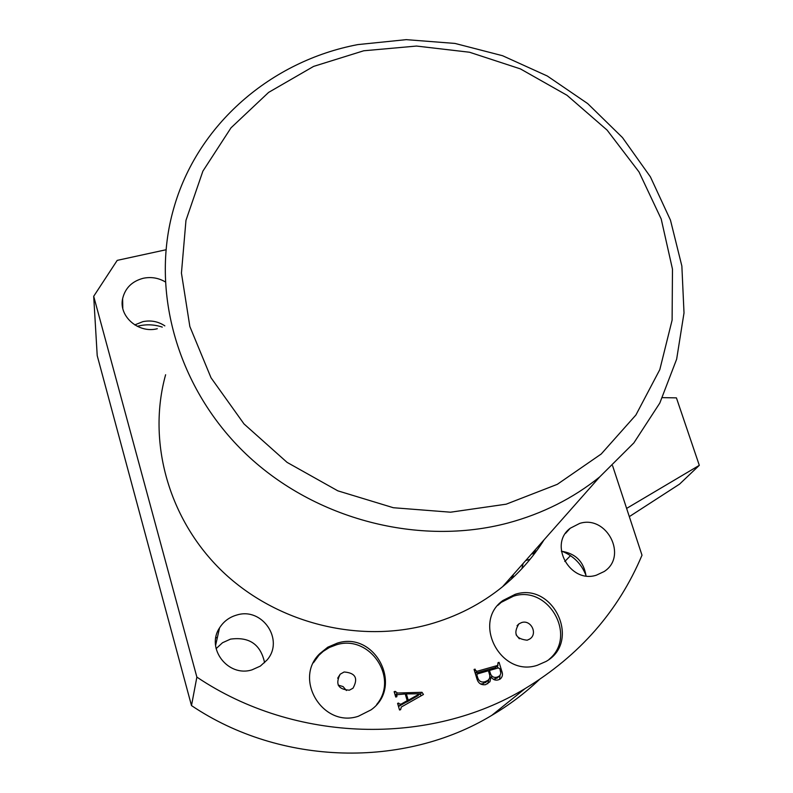 <?xml version="1.0" encoding="UTF-8"?>
<svg xmlns="http://www.w3.org/2000/svg" width="793" height="793" viewBox="0 0 793 793"><rect width="100%" height="100%" fill="white"/><g stroke="black" fill="none" stroke-linecap="round" stroke-linejoin="round"><path stroke-width="1.19" d="M512.496 578.067L513.378 574.499M533.382 551.888L536.802 550.59M521.933 568.621L523.102 563.516M596.366 575.193C570.048 583.856 548.26 544.355 570.256 528.227L579.673 523.42C606.784 514.707 628.135 556.289 604.157 571.525L596.366 575.193M215.785 638.008L217.441 637.185M216.093 648.654L222.526 642.726L230.515 639.128C249.319 636.571 260.679 644.422 264.594 662.69M252.055 669.827C228.176 677.589 205.645 648.416 219.532 627.917C223.626 621.425 229.395 617.123 236.829 615.021C262.314 606.913 284.667 640.04 267.013 660.034L260.332 666.1L252.055 669.827M137.268 326.32L139.112 325.864C146.953 324.149 154.685 324.565 162.297 327.113M134.76 324.912L142.839 321.661C150.809 320.035 158.144 321.433 164.845 325.873M157.311 328.728C138.567 333.684 118.593 316.367 122.618 298.693C125.155 288.047 132.044 281.237 143.295 278.264C151.076 276.688 158.362 277.877 165.182 281.822M515.202 594.314L502.891 600.519C471.746 622.376 500.809 677.648 537.337 665.277L546.07 661.441C581.487 641.735 553.524 581.755 515.202 594.314M549.024 659.409C577.72 636.164 548.439 584.659 513.458 596.187L501.206 602.363L497.925 605.297M521.675 622.545L518.939 623.853C512.982 633.478 515.728 638.93 527.176 640.209L529.694 639.039C538.11 633.914 531.042 619.432 521.675 622.545M337.223 643.163L327.767 647.207L319.757 653.67C293.113 679.165 323.058 728.212 358.337 716.267L371.045 709.864C403.974 686.728 375.208 630.703 337.223 643.163M376.685 704.491C399.305 677.777 369.429 634.013 336.282 644.848L329.432 647.465L323.227 651.36L318.885 655.305L313.453 662.74M344.112 671.988L340.187 674.199C335.122 684.121 338.185 689.444 349.366 690.188L352.994 688.225C358.436 678.283 355.472 672.87 344.112 671.988M506.192 504.179L557.291 484.335L601.223 454.002L635.897 415.017L659.816 369.597L672.107 320.144L672.474 269.124L661.193 218.967L639.019 171.942L607.101 130.102L566.965 95.249L520.426 68.902L469.525 52.239L416.503 46.053L363.719 50.782L313.622 66.394L268.609 92.404L231.011 127.822L202.889 171.139L185.968 220.375L181.438 273.089L189.854 326.538L211.037 377.795L244.026 423.958L287.086 462.378L337.828 490.837L393.368 507.728L450.553 512.199L506.192 504.179M357.851 44.596L406.224 39.65L455.013 43.437L502.554 55.718L547.279 75.999L587.702 103.596L622.485 137.585L650.409 176.859L670.472 220.157L681.861 266.032L684.012 312.928L676.647 359.179L659.806 403.062L633.894 442.871L599.667 476.95C573.052 498.351 542.481 513.705 507.946 523.013C419.616 546.476 315.406 519.811 246.454 454.468C177.563 389.026 150.026 291.428 173.578 208.896C197.15 124.293 271.335 60.922 357.851 44.596M165.618 374.742C146.943 441.988 168.661 520 222.694 571.694C276.807 623.298 358.704 643.807 429.063 624.398C456.57 616.706 481.073 604.137 502.574 586.721C519.128 573.17 532.975 557.519 544.097 539.775M485.683 684.637C481.202 685.301 478.278 683.348 476.9 678.758L474.065 669.441L475.106 669.143L475.463 670.313L477.019 671.294L497.647 665.456L498.034 662.661L499.075 662.363L501.771 671.136C503.059 674.308 502.544 676.944 500.224 679.036L498.242 679.888C495.199 680.652 492.81 679.621 491.065 676.806L489.945 681.722L485.683 684.637M165.935 249.775L117.215 260.372L93.693 296.295L196.872 677.103C295.055 743.2 429.885 746.144 525.055 688.621C579.445 655.633 618.421 611.165 642.003 555.209L612.583 465.719M398.829 703.659L400.951 704.204L407.205 700.665L405.223 693.964L397.045 694.708L396.797 696.76L395.727 697.057L394.141 691.674L395.211 691.367L397.481 693.023L421.995 692.299L423.452 694.49L401.308 707.029L400.604 709.705L399.533 710.003L397.58 703.361L398.651 703.054L397.957 704.64M93.693 296.295L97.212 355.631L191.49 705.582C281.029 765.869 404.162 768.387 491.749 715.385C509.017 705.165 524.827 693.29 539.161 679.76M561.92 551.244C573.398 555.794 581.418 563.823 585.977 575.331M196.872 677.103L191.49 705.582M346.422 690.525L343.101 686.599L338.175 685.083M516.124 634.836L519.336 638.771M561.345 551.204C575.569 553.415 583.797 561.652 586.017 575.906M474.234 670.006L475.106 669.143M474.591 671.165L475.463 670.313M475.176 673.088L477.019 671.294M475.225 673.257L495.407 667.537L497.647 665.456M495.407 667.537L496.051 667.141M498.202 663.186L499.075 662.363M497.3 665.981L497.935 668.053M500.789 672.018L501.771 671.136M500.036 675.487L499.531 679.413M489.678 678.074L491.065 676.806M488.835 679.611L487.705 683.774M493.524 679.393L497.786 677.49M480.578 684.022L482.967 683.685L486.833 681.375M477.019 675.428L477.822 678.055C479.17 681.465 481.609 682.684 485.138 681.702L488.101 680.305L489.618 678.253L489.826 675.656L488.448 670.749L477.376 673.951L476.137 676.26M476.94 678.887L477.822 678.055M482.967 683.685L485.138 681.702M490.629 674.159C492.047 676.994 494.277 677.965 497.31 677.073L499.818 675.725L500.829 673.287L499.947 668.876L498.41 667.924L489.489 670.452L490.629 674.159L489.717 675.002M495.07 679.086L497.31 677.073M488.617 671.274L489.489 670.452M398.502 706.494L400.951 704.204M399.285 706.077L405.501 702.558L407.205 700.665M396.103 696.958L396.669 696.304M394.359 692.388L395.211 691.367M394.488 692.844L395.35 691.823M395.112 694.965L397.481 693.023M395.836 694.955L396.817 694.926M419.249 694.262L420.201 694.232L421.995 692.299M420.201 694.232L421.212 695.758M399.87 709.913L400.465 709.249M397.779 704.035L398.651 703.054M406.363 701.597L406.531 702.152L417.911 695.709L419.695 693.786L406.363 693.915L408.236 700.259L419.695 693.786M406.531 702.152L408.236 700.259M405.501 694.896L406.363 693.915M662.482 397.64L676.419 397.868L699.307 465.342L626.619 508.412M629.315 516.63L679.581 484.107L699.307 465.342M500.958 602.155L501.543 601.996M512.734 576.917L510.335 577.948M525.729 560.532L530.111 559.263M531.449 554.079L534.304 553.385M532.252 553.167L534.779 552.543L532.252 553.167M564.785 561.503L570.494 555.655M534.234 553.157L534.432 553.782M529.169 556.646L528.723 557.152M570.256 528.227L565.568 533.342M219.532 627.917L215.577 645.512M122.618 298.693L122.796 308.358M501.206 602.363L502.891 600.519M517.046 625.717L518.939 623.853M318.885 655.305L319.757 653.67M337.689 678.213L340.187 674.199M599.667 476.95L502.574 586.721M525.055 688.621L491.749 715.385M498.073 665.258L495.833 667.339M477.108 674.209L475.869 675.388M487.685 680.602L485.494 682.595M499.134 676.29L496.884 678.302M396.678 695.134L395.558 696.462"/></g></svg>
